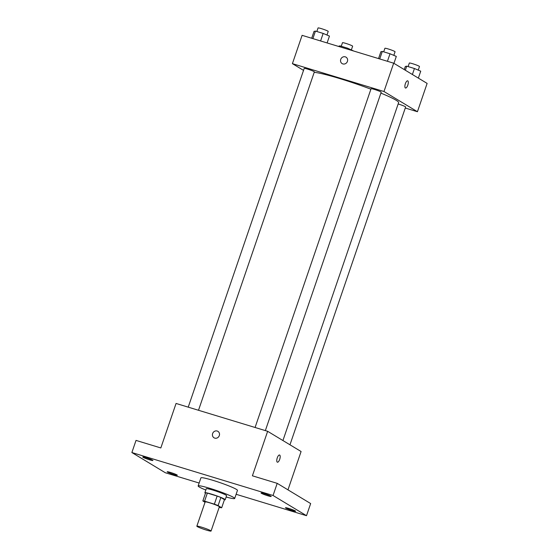 <?xml version="1.0" encoding="UTF-8"?>
<svg xmlns="http://www.w3.org/2000/svg" width="559" height="559" viewBox="0 0 559 559"><rect width="100%" height="100%" fill="white"/><g stroke="black" fill="none" stroke-linecap="round" stroke-linejoin="round"><path stroke-width="0.84" d="M197.278 526.585A7.512 0.65 18.9 0 1 196.845 526.187A7.512 0.65 18.9 0 1 204.168 528.003A7.512 0.65 18.9 0 1 211.057 531.05A7.512 0.65 18.9 0 1 205.09 529.68A7.512 0.65 18.9 0 1 197.278 526.585M196.845 526.187L205.16 501.912A7.512 0.65 18.9 0 1 212.476 503.729A7.512 0.65 18.9 0 1 219.373 506.775L211.057 531.05M219.191 507.292L219.946 507.516A10.195 0.88 18.9 0 0 221.685 507.747L218.108 505.588A10.195 0.88 18.9 0 0 214.37 504.148L204.58 501.171A10.195 0.88 18.9 0 0 202.847 500.941L205.034 502.268M214.37 504.148L217.144 496.057L207.354 493.08L204.58 501.171M207.354 493.08A10.195 0.88 18.9 0 0 205.614 492.856L202.847 500.941M217.144 496.057A10.195 0.88 18.9 0 1 220.875 497.496L218.108 505.588M221.685 507.747L224.452 499.655L220.875 497.496M224.397 499.816A10.733 0.929 -161.1 0 0 225.186 499.732A10.733 0.929 -161.1 0 0 211.547 494.149A10.733 0.929 -161.1 0 0 204.88 492.779A10.733 0.929 -161.1 0 0 205.453 493.324M204.88 492.779L206.264 488.734A10.733 0.929 18.9 0 1 212.937 490.103A10.733 0.929 18.9 0 1 226.57 495.686L225.186 499.732M205.817 490.047A19.313 1.677 18.9 0 1 199.249 486.987A19.313 1.677 18.9 0 1 198.145 485.953A19.313 1.677 18.9 0 1 216.962 490.627A19.313 1.677 18.9 0 1 234.689 498.467A19.313 1.677 18.9 0 1 226.122 497M198.145 485.953L200.919 477.861A19.313 1.677 18.9 0 1 219.729 482.536A19.313 1.677 18.9 0 1 237.463 490.376L234.689 498.467M292.287 510.542A5.366 0.468 18.9 0 1 285.467 507.747A5.366 0.468 18.9 0 1 290.694 509.046A5.366 0.468 18.9 0 1 295.62 511.226A5.366 0.468 18.9 0 1 292.287 510.542M173.996 474.563A5.366 0.468 18.9 0 1 167.183 471.768A5.366 0.468 18.9 0 1 172.41 473.068A5.366 0.468 18.9 0 1 177.329 475.248A5.366 0.468 18.9 0 1 173.996 474.563M149.574 459.805A5.366 0.468 18.9 0 1 142.762 457.01A5.366 0.468 18.9 0 1 147.988 458.31A5.366 0.468 18.9 0 1 152.914 460.49A5.366 0.468 18.9 0 1 149.574 459.805M267.866 495.784A5.366 0.468 18.9 0 1 261.046 492.996A5.366 0.468 18.9 0 1 266.273 494.289A5.366 0.468 18.9 0 1 271.199 496.469A5.366 0.468 18.9 0 1 267.866 495.784M236.122 494.289L306.507 515.698L273.051 495.484L131.875 452.538L165.324 472.753L199.144 483.039M287.969 489.852L301.091 451.518L267.642 431.303L176.064 403.451L160.831 447.948L136.026 440.401L131.875 452.538M306.507 515.698L310.657 503.561L277.208 483.346L273.051 495.484M277.208 483.346L252.402 475.807L267.642 431.303M214.027 437.781A3.752 3.473 121.1 0 1 212.63 433.553A3.752 3.473 121.1 0 1 217.912 431.352A3.752 3.473 121.1 0 1 218.939 436.369A3.752 3.473 121.1 0 1 212.63 433.553A3.752 3.473 121.1 0 1 217.912 431.352M277.271 462.146A3.752 1.391 -73.1 0 1 277.208 458.031A3.752 1.391 -73.1 0 1 279.577 455.012A3.752 1.391 -73.1 0 1 279.807 459.009A3.752 1.391 -73.1 0 1 277.39 462.195A3.752 1.391 -73.1 0 1 277.271 462.146M279.57 455.012A3.752 1.391 -73.1 0 1 279.807 459.009A3.752 1.391 -73.1 0 1 277.39 462.195M314.207 72.328A46.18 4.004 18.9 0 1 370.903 89.181M380.903 93.108A46.18 4.004 18.9 0 1 398.609 102.646L282.924 440.541M255.079 427.488L371.057 88.734A5.366 0.468 18.9 0 1 376.284 90.034A5.366 0.468 18.9 0 1 381.21 92.214L265.35 430.612M188.229 407.148L304.208 68.401A5.366 0.468 18.9 0 1 309.434 69.7A5.366 0.468 18.9 0 1 314.361 71.88L198.501 410.278M398.148 103.981A5.366 0.468 18.9 0 1 405.631 106.972L289.967 444.796M405.268 108.02L417.433 111.723L383.977 91.508L292.406 63.649L303.53 70.378M417.433 111.723L427.125 83.403L393.676 63.188L383.977 91.508M393.676 63.188L302.098 35.336L292.406 63.649M342.136 63.6A3.752 3.473 121.1 0 1 340.738 59.373A3.752 3.473 121.1 0 1 346.021 57.172A3.752 3.473 121.1 0 1 347.048 62.182A3.752 3.473 121.1 0 1 340.738 59.373A3.752 3.473 121.1 0 1 346.021 57.172M405.38 87.966A3.752 1.391 -73.1 0 1 405.317 83.85A3.752 1.391 -73.1 0 1 407.686 80.831A3.752 1.391 -73.1 0 1 407.916 84.828A3.752 1.391 -73.1 0 1 405.499 88.015A3.752 1.391 -73.1 0 1 405.38 87.966M407.686 80.831A3.752 1.391 -73.1 0 1 407.916 84.828A3.752 1.391 -73.1 0 1 405.499 88.015M353.798 51.058L347.586 48.186L339.872 45.845L338.384 46.369M347.586 48.186L347.279 49.08M339.872 45.845L339.572 46.732M341.263 46.264L342.478 42.708A5.366 0.468 18.9 0 1 347.705 44.007A5.366 0.468 18.9 0 1 352.631 46.18L351.394 49.793M418.356 78.106L420.731 71.168L414.436 68.519L406.721 66.179L405.31 66.479L404.248 69.575M414.436 68.519L412.388 74.501M406.721 66.179L405.338 70.238M408.112 66.598L409.328 63.041A5.366 0.468 18.9 0 1 414.554 64.341A5.366 0.468 18.9 0 1 419.481 66.514L418.244 70.127M327.106 42.938L329.461 36.076L323.165 33.428L315.451 31.087L314.039 31.388L311.684 38.25M323.165 33.428L320.587 40.961M315.451 31.087L312.879 38.613M316.841 31.507L318.057 27.95A5.366 0.468 18.9 0 1 323.284 29.25A5.366 0.468 18.9 0 1 328.21 31.423L326.973 35.035M393.934 63.349L396.31 56.41L390.014 53.769L382.307 51.421L380.889 51.721L378.541 58.583M390.014 53.769L387.436 61.294M382.307 51.421L379.729 58.947M383.691 51.84L384.906 48.284A5.366 0.468 18.9 0 1 390.133 49.583A5.366 0.468 18.9 0 1 395.059 51.756L393.822 55.369"/></g></svg>
